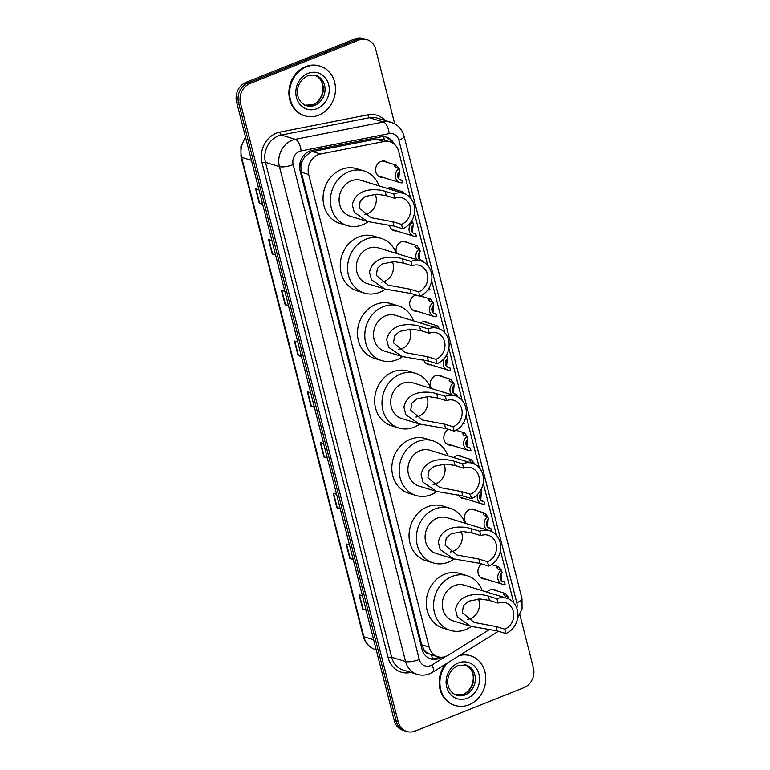 <?xml version="1.0" encoding="UTF-8"?>
<svg xmlns="http://www.w3.org/2000/svg" width="770" height="770" viewBox="0 0 770 770"><rect width="100%" height="100%" fill="white"/><g stroke="black" fill="none" stroke-linecap="round" stroke-linejoin="round"><path stroke-width="1.16" d="M387.339 188.429A8.316 7.238 -72.9 0 1 387.762 188.246A8.316 7.238 -72.9 0 1 392.18 188.024A8.316 7.238 -72.9 0 1 394.433 189.266M396.694 253.494A8.316 7.238 -72.9 0 1 401.411 241.799A8.316 7.238 -72.9 0 1 405.829 241.578A8.316 7.238 -72.9 0 1 408.081 242.81M417.157 311.272A8.316 7.238 -72.9 0 1 414.597 311.022A8.316 7.238 -72.9 0 1 409.698 303.438A8.316 7.238 -72.9 0 1 415.059 295.343A8.316 7.238 -72.9 0 1 416.021 295.035M420.882 295.747A8.316 7.238 -72.9 0 1 421.729 296.354M420.353 322.938A8.316 7.238 -72.9 0 1 421.893 322.12A8.316 7.238 -72.9 0 1 426.301 321.899A8.316 7.238 -72.9 0 1 428.553 323.131M431.431 388.532A8.316 7.238 -72.9 0 1 435.541 375.664A8.316 7.238 -72.9 0 1 439.949 375.442A8.316 7.238 -72.9 0 1 442.201 376.674M453.597 457.515A8.316 7.238 -72.9 0 1 456.013 455.984A8.316 7.238 -72.9 0 1 460.422 455.763A8.316 7.238 -72.9 0 1 462.674 457.005M466.63 523.706A8.316 7.238 -72.9 0 1 464.503 515.948A8.316 7.238 -72.9 0 1 469.661 509.528A8.316 7.238 -72.9 0 1 474.07 509.307A8.316 7.238 -72.9 0 1 476.332 510.549M486.986 592.14A8.316 7.238 -72.9 0 1 490.134 589.849A8.316 7.238 -72.9 0 1 494.542 589.628A8.316 7.238 -72.9 0 1 496.804 590.869M383.036 177.398A8.316 7.238 -72.9 0 1 380.476 177.158A8.316 7.238 -72.9 0 1 375.577 169.573A8.316 7.238 -72.9 0 1 380.938 161.479A8.316 7.238 -72.9 0 1 385.356 161.257A8.316 7.238 -72.9 0 1 387.608 162.489M410.554 198.006L398.677 151.401A15.592 13.571 107.1 0 0 389.995 141.776L382.295 139.418L376.126 139.052L312.62 151.536L310.31 152.248L304.477 157.196L302.369 160.872A5.198 4.524 107.1 0 0 300.8 166.397A15.592 4.408 165.7 0 1 299.597 166.859M389.995 141.776A15.592 13.571 107.1 0 0 384.076 141.497L320.57 153.981A15.592 13.571 107.1 0 0 318.212 154.674A15.592 13.571 107.1 0 0 308.655 174.463L429.131 647.098A15.592 13.571 107.1 0 0 437.803 656.714A15.592 13.571 107.1 0 0 448.323 655.164L489.701 629.398M427.889 653.326A15.592 13.571 -72.9 0 1 423.991 649.697L424.058 649.947A5.198 4.524 107.1 0 0 427.889 653.326L431.287 654.673M300.8 166.397L300.868 166.657A15.592 13.571 -72.9 0 1 302.369 160.872M300.868 166.657L301.291 172.21L421.767 644.837L423.991 649.697M513.561 602.602A15.592 13.571 107.1 0 0 513.195 600.687L500.423 550.598M496.534 535.343L483.233 483.127M479.344 467.871L466.033 415.665M462.144 400.41L448.833 348.194M444.945 332.938L431.643 280.732M427.754 265.477L414.443 213.271M396.685 230.952A8.316 7.238 -72.9 0 1 394.125 230.702A8.316 7.238 -72.9 0 1 389.37 225.033M430.805 364.816A8.316 7.238 -72.9 0 1 428.245 364.576A8.316 7.238 -72.9 0 1 423.769 359.965M451.278 445.137A8.316 7.238 -72.9 0 1 448.717 444.896A8.316 7.238 -72.9 0 1 443.818 437.61A8.316 7.238 -72.9 0 1 448.679 429.439M464.926 498.681A8.316 7.238 -72.9 0 1 462.366 498.44A8.316 7.238 -72.9 0 1 458.333 494.927M485.398 579.001A8.316 7.238 -72.9 0 1 482.838 578.761A8.316 7.238 -72.9 0 1 477.968 572.139A8.316 7.238 -72.9 0 1 481.712 563.948M394.259 144.134A15.592 13.571 107.1 0 0 386.54 137.195A15.592 13.571 107.1 0 0 380.621 136.906L312.014 150.391A15.592 13.571 107.1 0 0 309.656 151.093A15.592 13.571 107.1 0 0 300.098 170.882L422.056 649.322A15.592 13.571 107.1 0 0 430.728 658.937A15.592 13.571 107.1 0 0 441.249 657.388L441.489 657.234M519.837 614.71L533.398 667.917A15.592 13.571 -72.9 0 1 523.841 687.706L415.146 731.086A15.592 13.571 -72.9 0 1 406.878 731.5A15.592 13.571 -72.9 0 1 398.196 721.875L240.519 103.286A15.592 13.571 -72.9 0 1 250.077 83.497L358.772 40.117A15.592 13.571 -72.9 0 1 367.04 39.703A15.592 13.571 -72.9 0 1 375.722 49.319L394.712 123.835M406.878 731.5L402.96 730.297A15.592 13.571 -72.9 0 1 394.279 720.682L236.602 102.083A15.592 13.571 -72.9 0 1 246.159 82.294L354.855 38.914L356.808 39.511A15.592 13.571 -72.9 0 1 365.086 39.097A15.592 13.571 -72.9 0 0 356.808 39.511L248.123 82.891L356.808 39.511L358.772 40.117M236.602 102.083L238.556 102.68A15.592 13.571 -72.9 0 1 248.123 82.891A15.592 13.571 -72.9 0 0 238.556 102.68L396.242 721.278L238.556 102.68L240.519 103.286M404.914 730.903A15.592 13.571 -72.9 0 1 396.242 721.278A15.592 13.571 -72.9 0 0 404.914 730.903M438.939 657.003A15.592 13.571 -72.9 0 1 429.766 658.6M385.549 136.935A15.592 13.571 -72.9 0 1 391.766 142.488M365.991 609.705L363.151 609.311A4.158 1.174 165.7 0 1 362.757 609.234L366.135 610.273M362.439 595.768L359.061 594.738L362.757 609.234M353.055 558.962L350.215 558.568A4.158 1.174 165.7 0 1 349.821 558.491L353.199 559.521M349.503 545.025L346.125 543.986L349.821 558.491M340.128 508.21L337.279 507.825A4.158 1.174 165.7 0 1 336.885 507.748L340.273 508.778M336.577 494.282L333.189 493.243L336.885 507.748M327.192 457.467L324.343 457.082A4.158 1.174 165.7 0 1 323.949 456.995L327.337 458.034M323.641 443.539L320.253 442.5L323.949 456.995M262.512 203.752L259.673 203.357A4.158 1.174 165.7 0 1 259.278 203.28L262.657 204.32M258.97 189.815L255.582 188.775L259.278 203.28M275.448 254.495L272.609 254.11A4.158 1.174 165.7 0 1 272.214 254.023L275.593 255.062M271.897 240.558L268.518 239.528L272.214 254.023M288.384 305.238L285.545 304.853A4.158 1.174 165.7 0 1 285.15 304.766L288.529 305.806M284.833 291.31L281.454 290.271L285.15 304.766M301.32 355.981L298.481 355.596A4.158 1.174 165.7 0 1 298.086 355.509L301.465 356.548M297.769 342.053L294.39 341.014L298.086 355.509M314.256 406.724L311.407 406.339A4.158 1.174 165.7 0 1 311.022 406.252L314.401 407.292M310.705 392.796L307.326 391.757L311.022 406.252M354.855 38.914A15.592 13.571 -72.9 0 1 363.122 38.5L367.04 39.703M318.713 115.192A25.997 22.628 -72.9 0 1 304.92 115.875A25.997 22.628 -72.9 0 1 289.626 92.169A25.997 22.628 -72.9 0 1 306.393 66.865A25.997 22.628 -72.9 0 1 320.176 66.172A25.997 22.628 -72.9 0 1 335.47 89.888A25.997 22.628 -72.9 0 1 318.713 115.192M304.92 115.875L304.189 115.654A25.997 22.628 -72.9 0 1 288.894 91.948A25.997 22.628 -72.9 0 1 305.651 66.634A25.997 22.628 -72.9 0 1 319.444 65.95L320.176 66.172M375.24 194.184A14.033 12.214 -72.9 0 1 367.261 213.877A14.033 12.214 -72.9 0 1 364.354 214.628M393.768 193.944L394.875 198.294A14.033 12.214 -72.9 0 1 402.315 197.928A14.033 12.214 -72.9 0 1 410.583 210.73A14.033 12.214 -72.9 0 1 401.526 224.388L402.633 228.738L393.999 226.091L367.598 221.529L354.229 212.279L352.304 204.753C356.414 186.311 378.513 189.131 385.125 191.297L393.768 193.944A18.721 16.286 -72.9 0 1 403.692 193.453A18.721 16.286 -72.9 0 1 414.703 210.518A18.721 16.286 -72.9 0 1 402.633 228.738M394.875 198.294L386.242 195.647L376.896 194.184L365.259 196.456L360.254 200.787L359.118 207.919L371.015 217.689L392.892 221.741L401.526 224.388M403.692 193.453L361.111 180.382A18.721 16.286 107.1 0 0 351.178 180.873A18.721 16.286 107.1 0 0 339.108 199.103A18.721 16.286 107.1 0 0 350.129 216.168L367.309 221.442M368.118 221.683A28.596 24.89 -72.9 0 1 362.391 224.859A28.596 24.89 -72.9 0 1 347.231 225.61A28.596 24.89 -72.9 0 1 330.397 199.536A28.596 24.89 -72.9 0 1 348.839 171.691A28.596 24.89 -72.9 0 1 364.008 170.94A28.596 24.89 -72.9 0 1 379.09 185.907M347.231 225.61L339.888 223.358A28.596 24.89 -72.9 0 1 323.063 197.284A28.596 24.89 -72.9 0 1 341.495 169.439A28.596 24.89 -72.9 0 1 356.664 168.688L364.008 170.94M392.44 261.656A14.033 12.214 -72.9 0 1 384.461 281.348A14.033 12.214 -72.9 0 1 381.554 282.099M410.968 261.415L412.075 265.766A14.033 12.214 -72.9 0 1 419.515 265.39A14.033 12.214 -72.9 0 1 427.774 278.191A14.033 12.214 -72.9 0 1 418.726 291.859L419.833 296.209L411.199 293.553L384.798 289L371.419 279.751L369.504 272.224C373.604 253.782 395.713 256.593 402.325 258.758L410.968 261.415A18.721 16.286 -72.9 0 1 420.892 260.914A18.721 16.286 -72.9 0 1 431.903 277.989A18.721 16.286 -72.9 0 1 419.833 296.209M412.075 265.766L403.432 263.109L394.096 261.646L382.459 263.918L377.444 268.258L376.318 275.391L388.205 285.15L410.083 289.212L418.726 291.859M420.892 260.914L378.301 247.853A18.721 16.286 107.1 0 0 368.378 248.344A18.721 16.286 107.1 0 0 356.308 266.564A18.721 16.286 107.1 0 0 367.319 283.639L384.5 288.904M385.308 289.154A28.596 24.89 -72.9 0 1 379.591 292.321A28.596 24.89 -72.9 0 1 364.422 293.081A28.596 24.89 -72.9 0 1 347.597 266.998A28.596 24.89 -72.9 0 1 366.039 239.162A28.596 24.89 -72.9 0 1 381.198 238.402A28.596 24.89 -72.9 0 1 396.29 253.369M364.422 293.081L357.078 290.829A28.596 24.89 -72.9 0 1 340.253 264.745A28.596 24.89 -72.9 0 1 358.695 236.91A28.596 24.89 -72.9 0 1 373.854 236.149L381.198 238.402M409.64 329.117A14.033 12.214 -72.9 0 1 401.661 348.81A14.033 12.214 -72.9 0 1 398.754 349.561M428.159 328.877L429.265 333.227A14.033 12.214 -72.9 0 1 436.715 332.852A14.033 12.214 -72.9 0 1 444.973 345.663A14.033 12.214 -72.9 0 1 435.916 359.32L437.033 363.671L428.389 361.024L401.998 356.462L388.619 347.212L386.704 339.686C390.804 321.244 412.903 324.064 419.525 326.23L428.159 328.877A18.721 16.286 -72.9 0 1 438.082 328.386A18.721 16.286 -72.9 0 1 449.103 345.451A18.721 16.286 -72.9 0 1 437.033 363.671M429.265 333.227L420.632 330.58L411.286 329.117L399.649 331.389L394.644 335.72L393.508 342.852L405.405 352.612L427.283 356.674L435.916 359.32M438.082 328.386L395.501 315.315A18.721 16.286 107.1 0 0 385.578 315.806A18.721 16.286 107.1 0 0 373.508 334.026A18.721 16.286 107.1 0 0 384.519 351.101L401.699 356.375M402.508 356.616A28.596 24.89 -72.9 0 1 396.781 359.792A28.596 24.89 -72.9 0 1 381.622 360.543A28.596 24.89 -72.9 0 1 364.797 334.469A28.596 24.89 -72.9 0 1 383.239 306.624A28.596 24.89 -72.9 0 1 398.398 305.873A28.596 24.89 -72.9 0 1 413.49 320.83M381.622 360.543L374.278 358.291A28.596 24.89 -72.9 0 1 357.453 332.207A28.596 24.89 -72.9 0 1 375.895 304.371A28.596 24.89 -72.9 0 1 391.054 303.621L398.398 305.873M426.83 396.579A14.033 12.214 -72.9 0 1 418.851 416.272A14.033 12.214 -72.9 0 1 415.944 417.032M445.358 396.338L446.465 400.689A14.033 12.214 -72.9 0 1 453.905 400.323A14.033 12.214 -72.9 0 1 462.173 413.124A14.033 12.214 -72.9 0 1 453.116 426.792L454.223 431.142L445.589 428.486L419.188 423.933L405.819 414.683L403.894 407.147C408.004 388.715 430.103 391.526 436.715 393.691L445.358 396.338A18.721 16.286 -72.9 0 1 455.282 395.847A18.721 16.286 -72.9 0 1 466.293 412.922A18.721 16.286 -72.9 0 1 454.223 431.142M446.465 400.689L437.832 398.042L428.486 396.579L416.849 398.85L411.844 403.191L410.708 410.323L422.605 420.083L444.483 424.135L453.116 426.792M455.282 395.847L412.701 382.777A18.721 16.286 107.1 0 0 402.768 383.277A18.721 16.286 107.1 0 0 390.698 401.497A18.721 16.286 107.1 0 0 401.719 418.562L418.899 423.837M419.708 424.087A28.596 24.89 -72.9 0 1 413.981 427.254A28.596 24.89 -72.9 0 1 398.822 428.005A28.596 24.89 -72.9 0 1 381.997 401.93A28.596 24.89 -72.9 0 1 400.429 374.095A28.596 24.89 -72.9 0 1 415.598 373.334A28.596 24.89 -72.9 0 1 430.68 388.301M398.822 428.005L391.478 425.752A28.596 24.89 -72.9 0 1 374.653 399.678A28.596 24.89 -72.9 0 1 393.085 371.843A28.596 24.89 -72.9 0 1 408.254 371.082L415.598 373.334M444.03 464.05A14.033 12.214 -72.9 0 1 436.051 483.743A14.033 12.214 -72.9 0 1 433.144 484.494M462.558 463.81L463.665 468.16A14.033 12.214 -72.9 0 1 471.105 467.785A14.033 12.214 -72.9 0 1 479.364 480.586A14.033 12.214 -72.9 0 1 470.316 494.253L471.423 498.604L462.789 495.957L436.388 491.395L423.009 482.145L421.094 474.618C425.194 456.177 447.303 458.997 453.915 461.163L462.558 463.81A18.721 16.286 -72.9 0 1 472.482 463.309A18.721 16.286 -72.9 0 1 483.493 480.384A18.721 16.286 -72.9 0 1 471.423 498.604M463.665 468.16L455.022 465.503L445.686 464.05L434.049 466.322L429.034 470.653L427.908 477.785L439.805 487.545L461.673 491.606L470.316 494.253M472.482 463.309L429.891 450.248A18.721 16.286 107.1 0 0 419.968 450.739A18.721 16.286 107.1 0 0 407.898 468.959A18.721 16.286 107.1 0 0 418.909 486.034L436.089 491.308M436.898 491.549A28.596 24.89 -72.9 0 1 431.181 494.715A28.596 24.89 -72.9 0 1 416.012 495.476A28.596 24.89 -72.9 0 1 399.187 469.392A28.596 24.89 -72.9 0 1 417.629 441.557A28.596 24.89 -72.9 0 1 432.788 440.806A28.596 24.89 -72.9 0 1 447.88 455.763M416.012 495.476L408.668 493.224A28.596 24.89 -72.9 0 1 391.843 467.14A28.596 24.89 -72.9 0 1 410.285 439.304A28.596 24.89 -72.9 0 1 425.444 438.553L432.788 440.806M461.23 531.512A14.033 12.214 -72.9 0 1 453.251 551.204A14.033 12.214 -72.9 0 1 450.344 551.965M479.749 531.271L480.855 535.622A14.033 12.214 -72.9 0 1 488.305 535.256A14.033 12.214 -72.9 0 1 496.563 548.057A14.033 12.214 -72.9 0 1 487.516 561.725L488.623 566.075L479.98 563.419L453.588 558.856L440.209 549.607L438.294 542.08C442.394 523.639 464.493 526.459 471.115 528.624L479.749 531.271A18.721 16.286 -72.9 0 1 489.672 530.78A18.721 16.286 -72.9 0 1 500.693 547.845A18.721 16.286 -72.9 0 1 488.623 566.075M480.855 535.622L472.222 532.975L462.876 531.512L451.249 533.783L446.234 538.115L445.099 545.247L456.995 555.016L478.873 559.068L487.516 561.725M489.672 530.78L447.091 517.71A18.721 16.286 107.1 0 0 437.168 518.21A18.721 16.286 107.1 0 0 425.098 536.43A18.721 16.286 107.1 0 0 436.109 553.495L453.289 558.77M454.098 559.01A28.596 24.89 -72.9 0 1 448.371 562.187A28.596 24.89 -72.9 0 1 433.212 562.937A28.596 24.89 -72.9 0 1 416.387 536.863A28.596 24.89 -72.9 0 1 434.829 509.028A28.596 24.89 -72.9 0 1 449.988 508.267A28.596 24.89 -72.9 0 1 465.08 523.234M433.212 562.937L425.868 560.685A28.596 24.89 -72.9 0 1 409.043 534.611A28.596 24.89 -72.9 0 1 427.485 506.776A28.596 24.89 -72.9 0 1 442.644 506.015L449.988 508.267M478.42 598.983A14.033 12.214 -72.9 0 1 470.441 618.676A14.033 12.214 -72.9 0 1 467.534 619.426M496.948 598.742L498.055 603.093A14.033 12.214 -72.9 0 1 505.495 602.718A14.033 12.214 -72.9 0 1 513.763 615.519A14.033 12.214 -72.9 0 1 504.706 629.186L505.813 633.537L497.179 630.89L470.778 626.328L457.409 617.078L455.484 609.551C459.594 591.11 481.693 593.93 488.305 596.086L496.948 598.742A18.721 16.286 -72.9 0 1 506.872 598.242A18.721 16.286 -72.9 0 1 517.883 615.317A18.721 16.286 -72.9 0 1 505.813 633.537M498.055 603.093L489.422 600.436L480.076 598.973L468.439 601.255L463.434 605.586L462.298 612.718L474.195 622.478L496.072 626.539L504.706 629.186M506.872 598.242L464.291 585.181A18.721 16.286 107.1 0 0 454.358 585.672A18.721 16.286 107.1 0 0 442.288 603.892A18.721 16.286 107.1 0 0 453.309 620.966L470.489 626.231M471.298 626.482A28.596 24.89 -72.9 0 1 465.571 629.648A28.596 24.89 -72.9 0 1 450.411 630.409A28.596 24.89 -72.9 0 1 433.587 604.325A28.596 24.89 -72.9 0 1 452.019 576.489A28.596 24.89 -72.9 0 1 467.188 575.729A28.596 24.89 -72.9 0 1 482.27 590.696M450.411 630.409L443.068 628.156A28.596 24.89 -72.9 0 1 426.243 602.073A28.596 24.89 -72.9 0 1 444.675 574.237A28.596 24.89 -72.9 0 1 459.844 573.477L467.188 575.729M459.344 655.588A25.997 22.628 -72.9 0 1 470.46 655.771A25.997 22.628 -72.9 0 1 485.755 679.487A25.997 22.628 -72.9 0 1 468.997 704.791A25.997 22.628 -72.9 0 1 455.214 705.474A25.997 22.628 -72.9 0 1 447.37 663.037M455.214 705.474L454.473 705.253A25.997 22.628 -72.9 0 1 445.426 664.25M460.287 654.991A25.997 22.628 -72.9 0 1 469.729 655.549L470.46 655.771M397.888 177.129L398.408 172.663M399.11 168.563L399.745 171.055A5.198 4.524 107.1 0 0 397.695 176.147A5.198 4.524 107.1 0 0 400.718 180.113A5.198 4.524 107.1 0 0 402.094 180.276L402.729 182.769A7.796 6.786 107.1 0 1 399.957 182.596A7.796 6.786 107.1 0 1 395.385 176.253A7.796 6.786 107.1 0 1 399.11 168.563L395.751 167.533L394.461 166.07L396.309 165.165L398.783 168.466M399.438 171.325L398.841 178.871M402.094 180.276L399.486 179.477M401.286 192.847L403.133 191.932L405.068 193.953M411.536 230.673L412.056 226.207M411.18 221.625L412.758 222.116A7.796 6.786 107.1 0 0 409.034 229.806A7.796 6.786 107.1 0 0 413.606 236.14A7.796 6.786 107.1 0 0 416.378 236.323L415.742 233.83L413.134 233.021M411.825 220.595L412.431 222.01M413.086 224.879L412.489 232.424M412.758 222.116L413.394 224.609A5.198 4.524 107.1 0 0 411.344 229.691A5.198 4.524 107.1 0 0 414.366 233.656A5.198 4.524 107.1 0 0 415.742 233.83M418.36 257.45L418.88 252.983M416.657 259.615A7.796 6.786 107.1 0 1 419.583 248.883L416.224 247.853L414.934 246.39L416.782 245.486L419.255 248.787M419.91 251.646L419.313 259.192M419.583 248.883L420.218 251.376A5.198 4.524 107.1 0 0 418.168 256.468A5.198 4.524 107.1 0 0 421.2 260.433A5.198 4.524 107.1 0 0 422.566 260.597L422.846 261.675M422.566 260.597L419.958 259.798M427.86 289.838A7.796 6.786 107.1 0 0 430.026 289.867L429.4 287.383M432.018 310.993L432.538 306.527M433.231 302.437L433.866 304.93A5.198 4.524 107.1 0 0 431.816 310.012A5.198 4.524 107.1 0 0 434.848 313.977A5.198 4.524 107.1 0 0 436.215 314.15L436.85 316.643A7.796 6.786 107.1 0 1 434.078 316.46A7.796 6.786 107.1 0 1 429.506 310.127A7.796 6.786 107.1 0 1 433.231 302.437L429.872 301.407L428.582 299.934L430.43 299.03L432.904 302.331M433.558 305.199L432.961 312.745M436.215 314.15L433.616 313.342M435.791 327.673L435.82 326.066L437.254 325.806L439.68 328.983M445.666 364.547L446.186 360.081M446.09 355.74L446.879 355.981A7.796 6.786 107.1 0 0 443.154 363.671A7.796 6.786 107.1 0 0 447.726 370.014A7.796 6.786 107.1 0 0 450.508 370.187L449.873 367.694L447.264 366.895M446.34 355.307L446.552 355.884M447.216 358.743L446.61 366.289M446.879 355.981L447.514 358.474A5.198 4.524 107.1 0 0 445.464 363.565A5.198 4.524 107.1 0 0 448.496 367.521A5.198 4.524 107.1 0 0 449.873 367.694M452.49 391.314L453.01 386.848M451.547 394.702A7.796 6.786 107.1 0 1 453.703 382.757L450.354 381.728L449.064 380.255L450.902 379.35L453.376 382.651M454.04 385.52L453.443 393.066M453.703 382.757L454.339 385.25A5.198 4.524 107.1 0 0 452.288 390.332A5.198 4.524 107.1 0 0 455.32 394.298A5.198 4.524 107.1 0 0 456.697 394.471L457.236 396.608M456.697 394.471L454.088 393.672M462.905 423.818A7.796 6.786 107.1 0 0 464.156 423.731L463.79 422.316M466.139 444.868L466.659 440.401M467.351 436.301L467.987 438.794A5.198 4.524 107.1 0 0 465.937 443.886A5.198 4.524 107.1 0 0 468.969 447.842A5.198 4.524 107.1 0 0 470.345 448.015L470.98 450.508A7.796 6.786 107.1 0 1 468.208 450.334A7.796 6.786 107.1 0 1 463.627 443.992A7.796 6.786 107.1 0 1 467.351 436.301L464.002 435.271L462.712 433.808L464.551 432.894L467.024 436.205M467.688 439.064L467.092 446.61M470.345 448.015L467.736 447.216M473.425 463.646A7.796 6.786 107.1 0 1 474.185 463.078L470.826 462.048L469.536 460.575L471.384 459.671L473.848 462.972M474.185 463.078L474.436 464.079M479.787 498.411L480.307 493.945M477.679 494.34A7.796 6.786 107.1 0 0 481.856 503.878A7.796 6.786 107.1 0 0 484.628 504.052L483.993 501.559L481.385 500.76M481.337 492.608L480.74 500.154M481.009 489.845L481.645 492.338A5.198 4.524 107.1 0 0 479.585 497.43A5.198 4.524 107.1 0 0 482.617 501.395A5.198 4.524 107.1 0 0 483.993 501.559M486.611 525.188L487.131 520.722M487.372 530.078A7.796 6.786 107.1 0 1 484.089 523.504A7.796 6.786 107.1 0 1 487.834 516.622L484.474 515.592L483.185 514.129L485.033 513.215L487.497 516.526M490.057 530.905A7.796 6.786 107.1 0 0 491.453 530.828L490.817 528.336L488.209 527.537M488.161 519.384L487.564 526.93M487.834 516.622L488.469 519.115A5.198 4.524 107.1 0 0 486.409 524.206A5.198 4.524 107.1 0 0 489.441 528.162A5.198 4.524 107.1 0 0 490.817 528.336M500.259 578.732L500.779 574.266M501.482 570.166L502.117 572.659A5.198 4.524 107.1 0 0 500.057 577.75A5.198 4.524 107.1 0 0 503.089 581.716A5.198 4.524 107.1 0 0 504.466 581.879L505.101 584.372A7.796 6.786 107.1 0 1 502.329 584.199A7.796 6.786 107.1 0 1 497.747 577.856A7.796 6.786 107.1 0 1 501.482 570.166L498.123 569.136L496.833 567.673L498.681 566.768L501.145 570.069M501.809 572.928L501.212 580.484M504.466 581.879L501.857 581.081M506.814 598.223A7.796 6.786 107.1 0 1 508.306 596.943L504.947 595.913L503.657 594.45L505.505 593.535L507.969 596.846M508.306 596.943L508.826 599.012M312.62 151.536L320.57 153.981M432.422 658.86A15.592 5.428 -121.9 0 0 431.306 654.721M384.432 140.073A15.592 6.959 -101.1 0 0 383.566 136.675M304.477 157.196A15.592 6.959 -101.1 0 0 304.073 155.049M424.058 649.947A15.592 4.408 165.7 0 1 422.422 650.563M301.291 172.21L308.655 174.463M376.126 139.052L384.076 141.497M421.767 644.837L429.131 647.098M516.795 608.175A10.395 9.048 107.1 0 0 516.785 602.727L398.899 140.236A10.395 9.048 107.1 0 0 389.168 133.624L301.089 150.939A10.395 9.048 107.1 0 0 299.52 151.411A10.395 9.048 107.1 0 0 293.149 164.597L419.284 659.476A10.395 9.048 107.1 0 0 430.584 665.617A10.395 9.048 107.1 0 0 432.086 664.856L445.445 656.541M419.284 659.476A10.395 2.936 -14.3 0 1 405.559 661.497L279.414 166.628A20.8 18.105 -72.9 0 1 292.157 140.236A20.8 18.105 -72.9 0 1 295.305 139.312L281.348 135.029A20.8 18.105 107.1 0 0 278.211 135.963A20.8 18.105 107.1 0 0 265.467 162.345L391.603 657.224A20.8 18.105 107.1 0 0 403.182 670.044L417.128 674.327A20.8 18.105 -72.9 0 1 405.559 661.497L391.603 657.224A2.599 0.732 165.7 0 0 388.176 657.724L262.031 162.845A2.599 0.732 165.7 0 1 265.467 162.345L279.414 166.628A10.395 2.936 -14.3 0 0 293.149 164.597M417.128 674.327C421.306 675.559 425.444 675.377 429.544 673.769L432.682 672.181A10.395 3.619 -121.9 0 0 432.086 664.856M262.031 162.845A23.398 20.367 -72.9 0 1 276.372 133.172A23.398 20.367 -72.9 0 1 279.905 132.122L367.983 114.807A23.398 20.367 -72.9 0 1 385.01 120.457M410.872 672.412A23.398 20.367 -72.9 0 1 388.176 657.724M250.077 83.497L246.159 82.294M398.196 721.875L394.279 720.682M301.089 150.939A10.395 4.639 -101.1 0 0 295.305 139.312L383.383 121.997L369.427 117.714L281.348 135.029A2.599 1.165 78.9 0 1 279.905 132.122M389.168 133.624A10.395 4.639 -101.1 0 0 383.383 121.997A20.8 18.105 -72.9 0 1 391.266 122.372L377.31 118.099A20.8 18.105 107.1 0 0 369.427 117.714A2.599 1.165 78.9 0 1 367.983 114.807M516.785 602.727A10.395 2.936 -14.3 0 0 521.964 598.656L404.077 136.165C402.142 129.254 397.869 124.663 391.266 122.372M398.899 140.236A10.395 2.936 -14.3 0 0 404.077 136.165M440.719 657.224L441.249 657.388M245.688 137.715A20.8 18.105 107.1 0 0 241.636 157.321L363.835 636.732A20.8 18.105 107.1 0 0 375.404 649.562C369.177 647.435 365.115 642.998 363.209 636.261A5.198 1.473 -14.3 0 0 363.835 636.732L373.652 639.745M251.453 160.333L241.636 157.321A5.198 1.473 165.7 0 1 241.01 156.849L240.914 146.435L245.505 137.002M311.407 406.339L307.731 391.882M298.481 355.596L294.794 341.139M285.545 304.853L281.858 290.396M272.609 254.11L268.922 239.643M259.673 203.357L255.986 188.9M324.343 457.082L320.657 442.625M337.279 507.825L333.593 493.368M350.215 558.568L346.529 544.111M363.151 609.311L359.465 594.854M314.834 105.307A15.843 13.793 -72.9 0 1 306.431 105.721C294.101 101.062 294.198 82.505 307.74 75.845L315.729 75.421A15.843 13.793 -72.9 0 1 325.056 89.878A15.843 13.793 -72.9 0 1 314.834 105.307M317.038 108.657A18.961 16.507 -72.9 0 1 296.431 97.463A18.961 16.507 -72.9 0 1 308.058 73.4A18.961 16.507 -72.9 0 1 328.665 84.594A18.961 16.507 -72.9 0 1 317.038 108.657M314.872 75.2A15.843 13.793 -72.9 0 1 323.313 89.869A15.843 13.793 -72.9 0 1 313.12 104.778A15.843 13.793 -72.9 0 1 305.603 105.432M352.304 204.753L354.229 212.279M392.892 221.741L393.999 226.091M385.125 191.297L386.242 195.647M369.504 272.224L371.419 279.751M410.083 289.212L411.199 293.553M402.325 258.758L403.432 263.109M386.704 339.686L388.619 347.212M427.283 356.674L428.389 361.024M419.525 326.23L420.632 330.58M403.894 407.147L405.819 414.683M444.483 424.135L445.589 428.486M436.715 393.691L437.832 398.042M421.094 474.618L423.009 482.145M461.673 491.606L462.789 495.957M453.915 461.163L455.022 465.503M438.294 542.08L440.209 549.607M478.873 559.068L479.98 563.419M471.115 528.624L472.222 532.975M455.484 609.551L457.409 617.078M496.072 626.539L497.179 630.89M488.305 596.086L489.422 600.436M465.119 694.906A15.843 13.793 -72.9 0 1 456.716 695.329C444.386 690.661 444.492 672.104 458.034 665.444L466.014 665.03A15.843 13.793 -72.9 0 1 475.34 679.477A15.843 13.793 -72.9 0 1 465.119 694.906M467.332 698.255A18.961 16.507 -72.9 0 1 446.716 687.061A18.961 16.507 -72.9 0 1 458.342 662.999A18.961 16.507 -72.9 0 1 478.95 674.193A18.961 16.507 -72.9 0 1 467.332 698.255M465.167 664.799A15.843 13.793 -72.9 0 1 473.608 679.467A15.843 13.793 -72.9 0 1 463.405 694.376A15.843 13.793 -72.9 0 1 455.888 695.031M394.875 165.425L395.376 167.388M401.699 192.202L401.882 192.895M415.348 245.745L415.848 247.719M428.996 299.299L429.506 301.262M435.82 326.066L436.272 327.828M449.478 379.62L449.978 381.583M463.126 433.164L463.627 435.127M469.95 459.94L470.451 461.904M483.599 513.484L484.099 515.448M497.247 567.028L497.747 569.001M504.071 593.805L504.571 595.768M430.42 654.452L437.803 656.714M517.642 617.963L522.079 608.8L521.964 598.656M432.682 672.181L498.411 631.265M363.209 636.261L241.01 156.849M375.404 649.562L376.212 649.813M304.718 105.201L312.707 104.787C323.737 100.822 328.309 80.244 314.016 74.902M455.003 694.8L462.991 694.386C474.022 690.421 478.603 669.852 464.3 664.5M399.957 182.596L378.214 175.926M396.309 165.165L382.796 161.017M403.133 191.932L389.62 187.784M413.606 236.14L391.863 229.47M416.782 245.486L403.268 241.337M434.078 316.46L412.335 309.79M430.43 299.03L420.43 295.959M437.254 325.806L423.741 321.658M447.726 370.014L425.983 363.334M450.902 379.35L437.389 375.202M468.208 450.334L446.465 443.655M464.551 432.894L456.042 430.286M471.384 459.671L457.861 455.522M481.856 503.878L460.114 497.208M485.033 513.215L471.51 509.066M502.329 584.199L480.586 577.529M498.681 566.768L491.53 564.574M505.505 593.535L491.982 589.387"/></g></svg>
